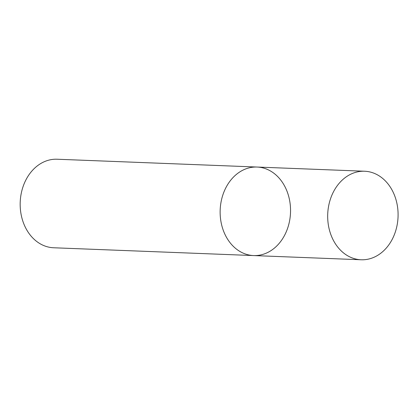 <?xml version="1.0" encoding="UTF-8"?>
<svg xmlns="http://www.w3.org/2000/svg" width="419" height="419" viewBox="0 0 419 419"><rect width="100%" height="100%" fill="white"/><g stroke="black" fill="none" stroke-linecap="round" stroke-linejoin="round"><path stroke-width="0.63" d="M253.615 255.569L53.648 247.765A44.299 35.191 92.2 0 1 20.95 213.554A44.299 35.191 92.2 0 1 57.104 159.23L257.067 167.04A44.299 35.191 92.2 0 0 220.913 221.358A44.299 35.191 92.2 0 0 253.615 255.569A44.299 35.191 92.2 0 0 290.508 212.674A44.299 35.191 92.2 0 0 257.067 167.04A44.299 35.191 92.2 0 0 220.913 221.358A44.299 35.191 92.2 0 0 253.615 255.569L361.157 259.77A44.299 35.191 92.2 0 0 398.05 216.874A44.299 35.191 92.2 0 0 364.614 171.235A44.299 35.191 92.2 0 0 328.459 225.558A44.299 35.191 92.2 0 0 361.157 259.77M257.067 167.04L364.614 171.235"/></g></svg>
